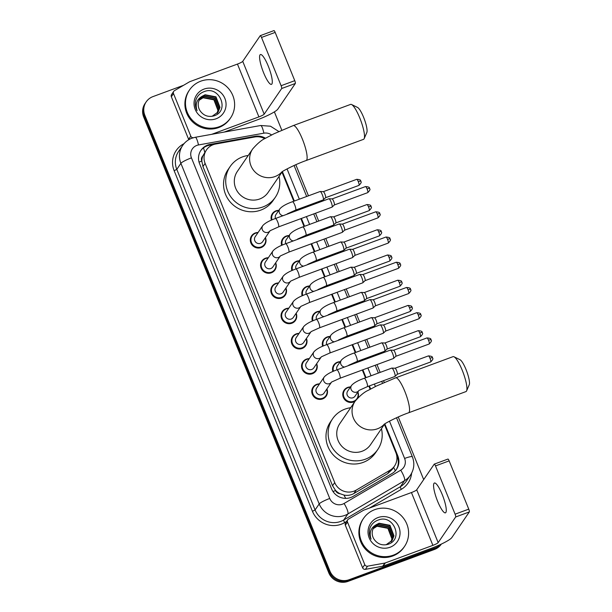 <?xml version="1.0" encoding="UTF-8"?>
<svg xmlns="http://www.w3.org/2000/svg" width="612" height="612" viewBox="0 0 612 612"><rect width="100%" height="100%" fill="white"/><g stroke="black" fill="none" stroke-linecap="round" stroke-linejoin="round"><path stroke-width="0.92" d="M271.399 220.144A7.948 7.681 -145.7 0 1 278.804 210.36M281.642 245.374A7.948 7.681 -145.7 0 1 289.048 235.582M291.886 270.596A7.948 7.681 -145.7 0 1 299.291 260.811M302.129 295.825A7.948 7.681 -145.7 0 1 309.534 286.034M312.372 321.048A7.948 7.681 -145.7 0 1 319.778 311.263M322.616 346.277A7.948 7.681 -145.7 0 1 330.021 336.485M332.859 371.499A7.948 7.681 -145.7 0 1 340.264 361.715M355.098 401.227A7.948 7.681 -145.7 0 1 344.059 390.219A7.948 7.681 -145.7 0 1 350.508 386.937M357.898 391.978A7.948 7.681 -145.7 0 1 357.913 397.838M326.907 388.918A7.948 7.681 -145.7 0 1 313.551 396.369A7.948 7.681 -145.7 0 1 319.525 383.877M316.664 363.689A7.948 7.681 -145.7 0 1 303.307 371.147A7.948 7.681 -145.7 0 1 309.282 358.655M285.934 288.015A7.948 7.681 -145.7 0 1 272.585 295.474A7.948 7.681 -145.7 0 1 278.552 282.974M265.447 237.563A7.948 7.681 -145.7 0 1 252.098 245.022A7.948 7.681 -145.7 0 1 258.065 232.522M275.691 262.793A7.948 7.681 -145.7 0 1 262.341 270.244A7.948 7.681 -145.7 0 1 268.308 257.751M296.177 313.245A7.948 7.681 -145.7 0 1 282.828 320.696A7.948 7.681 -145.7 0 1 288.795 308.203M306.421 338.467A7.948 7.681 -145.7 0 1 293.064 345.925A7.948 7.681 -145.7 0 1 299.038 333.425M264.774 138.702A14.902 14.397 34.3 0 0 254.722 136.989L215.684 144.019A14.902 14.397 34.3 0 0 213.228 144.684A14.902 14.397 34.3 0 0 206.466 149.948A14.902 14.397 34.3 0 0 205.112 163.396L334.718 482.57A14.902 14.397 34.3 0 0 356.215 490.097L390.035 470.223A14.902 14.397 34.3 0 0 394.511 466.046A14.902 14.397 34.3 0 0 395.865 452.597L384.405 424.376M340.043 493.708A14.902 14.397 -145.7 0 1 335.46 490.296L335.56 490.541A4.965 4.797 34.3 0 0 340.043 493.708L343.906 495.032C347.44 495.789 350.76 495.284 353.874 493.524L387.694 473.65L392.246 469.366L394.511 466.046M206.466 149.948L202.855 155.861A4.965 4.797 34.3 0 0 201.776 161.078A14.902 2.173 157.9 0 0 199.045 162.134M201.776 161.078L201.876 161.316A14.902 14.397 -145.7 0 1 202.855 155.861M201.876 161.316L202.947 166.563L332.553 485.737L335.46 490.296M370.153 389.27L368.86 386.103M365.494 377.811L362.327 370M358.961 361.715L358.617 360.873M355.258 352.589L352.084 344.778M348.718 336.493L348.381 335.651M345.015 327.366L341.84 319.556M338.474 311.263L338.138 310.429M334.772 302.137L331.597 294.326M328.231 286.041L327.894 285.2M324.528 276.915L321.354 269.104M317.988 260.811L317.651 259.978M314.285 251.685L311.11 243.874M307.744 235.589L307.408 234.748M304.042 226.463L300.867 218.652M297.501 210.36L297.164 209.526M293.798 201.233L281.971 172.117M265.524 138.251A14.902 14.397 34.3 0 0 255.059 136.3L210.168 144.386A14.902 14.397 34.3 0 0 207.713 145.052A14.902 14.397 34.3 0 0 200.95 150.315A14.902 14.397 34.3 0 0 199.596 163.756L331.605 488.866A14.902 14.397 34.3 0 0 353.101 496.393L392.001 473.535A14.902 14.397 34.3 0 0 396.477 469.358A14.902 14.397 34.3 0 0 397.823 455.909L384.81 423.864M200.667 150.743A14.902 14.397 -145.7 0 1 207.131 145.893A14.902 14.397 -145.7 0 1 209.587 145.228L213.948 144.44M441.015 544.229A14.902 14.397 -145.7 0 1 435.652 547.755L349.131 579.709A14.902 14.397 -145.7 0 1 329.922 571.095L144.845 115.308A14.902 14.397 -145.7 0 1 146.199 101.86A14.902 14.397 -145.7 0 1 152.962 96.604L183.6 85.29M274.367 111.874L281.803 130.18M295.825 164.712L308.456 195.817M311.822 204.11L312.166 204.944M315.532 213.236L318.699 221.047M322.065 229.332L322.409 230.173M325.775 238.458L328.942 246.269M332.308 254.561L332.653 255.395M336.019 263.688L339.186 271.498M342.552 279.783L342.896 280.625M346.262 288.91L349.429 296.721M352.795 305.013L353.139 305.847M356.498 314.14L359.672 321.95M363.038 330.235L363.375 331.077M366.741 339.362L369.916 347.172M373.282 355.465L373.618 356.299M376.984 364.591L380.159 372.402M383.525 380.687L384.237 382.431M398.259 416.963L423.688 479.594M441.336 544.076L441.267 544.183A14.902 14.397 -145.7 0 1 434.505 549.446L347.976 581.4A14.902 14.397 -145.7 0 1 328.766 572.786L143.69 116.999L144.271 116.15A14.902 14.397 -145.7 0 1 145.618 102.709A14.902 14.397 -145.7 0 0 144.271 116.15L329.348 571.945L144.271 116.15L144.845 115.308M347.976 581.4L348.557 580.558A14.902 14.397 -145.7 0 1 329.348 571.945A14.902 14.397 -145.7 0 0 348.557 580.558L435.078 548.597L348.557 580.558L349.131 579.709M441.275 544.106A14.902 14.397 -145.7 0 1 435.078 548.597A14.902 14.397 -145.7 0 0 441.275 544.106M370.65 388.995L369.396 385.904M366.03 377.619L362.862 369.809M359.496 361.516L359.152 360.682M355.794 352.39L352.619 344.579M349.253 336.294L348.917 335.452M345.55 327.168L342.376 319.357M339.01 311.064L338.673 310.23M335.307 301.938L332.132 294.127M328.766 285.842L328.43 285.001M325.064 276.716L321.889 268.905M318.523 260.613L318.186 259.779M314.82 251.486L311.646 243.675M308.28 235.391L307.943 234.549M304.577 226.264L301.402 218.453M298.036 210.161L297.7 209.327M294.334 201.034L282.384 171.612M396.683 455.366L397.249 456.759A14.902 14.397 -145.7 0 1 396.178 469.771M143.69 116.999A14.902 14.397 -145.7 0 1 145.044 103.55L146.199 101.86M219.295 126.699A24.84 23.998 -145.7 0 1 191.043 118.72A24.84 23.998 -145.7 0 1 189.536 89.933A24.84 23.998 -145.7 0 1 200.805 81.166A24.84 23.998 -145.7 0 1 229.056 89.153A24.84 23.998 -145.7 0 1 230.563 117.932A24.84 23.998 -145.7 0 1 219.295 126.699M230.563 117.932L229.99 118.782A24.84 23.998 -145.7 0 1 218.721 127.548A24.84 23.998 -145.7 0 1 190.47 119.562A24.84 23.998 -145.7 0 1 188.955 90.783L189.536 89.933M204.025 89.092A16.195 15.652 -145.7 0 1 224.895 98.455A16.195 15.652 -145.7 0 1 216.074 118.782A16.195 15.652 -145.7 0 1 195.205 109.418A16.195 15.652 -145.7 0 1 204.025 89.092M213.948 115.875C230.166 111.04 219.494 85.512 204.507 91.494C200.353 92.894 197.508 95.625 195.962 99.68C194.861 103.443 195.228 107.1 197.072 110.65C194.983 103.994 196.85 99.106 202.679 96A11.223 10.848 -145.7 0 0 200.315 111.116C203.804 115.729 208.348 117.313 213.948 115.875M218.079 112.08L219.762 107.681L215.738 97.163L204.89 95.09L199.971 98.792M212.104 116.311L218.201 111.912L219.991 107.345L215.967 96.826L205.112 94.753L202.679 96M217.589 112.723L218.851 109.02L214.82 98.501L203.972 96.428L199.543 99.496M217.719 112.562L219.081 108.684L215.049 98.172L204.201 96.092L199.642 99.32M217.046 113.335L217.933 110.359L213.909 99.84L203.062 97.767L199.168 100.238M217.183 113.182L218.163 110.022L214.139 99.511L203.283 97.43L199.26 100.047M268.247 66.073A15.897 3.366 -110.3 0 0 260.429 54.537A15.897 3.366 -110.3 0 0 263.634 72.828A15.897 3.366 -110.3 0 0 271.445 84.364A15.897 3.366 -110.3 0 0 268.247 66.073M188.817 139.681A2.486 2.402 -145.7 0 1 188.634 139.322L190.791 136.155L173.51 93.582L171.345 96.75A2.486 2.402 -145.7 0 1 171.574 94.508L173.732 91.341A2.486 2.402 34.3 0 0 173.51 93.582M188.634 139.322L171.345 96.75M224.222 132.07L256.749 120.059A19.867 2.892 157.9 0 0 277.84 109.112L295.336 83.469L281.673 88.518L264.177 114.153A4.965 0.727 -22.1 0 1 258.907 116.892L211.706 134.326M273.885 30.654A2.486 0.528 69.7 0 1 273.954 30.6A2.486 0.528 69.7 0 1 275.171 32.405L261.508 37.447A2.486 0.528 -110.3 0 0 260.291 35.649A2.486 0.528 -110.3 0 0 260.23 35.703L242.735 61.338A4.965 0.727 -22.1 0 1 237.456 64.076L189.842 81.656A2.486 2.402 34.3 0 0 189.46 81.84L174.481 90.645A2.486 2.402 34.3 0 0 173.732 91.341M281.673 88.518A2.486 0.528 -110.3 0 0 281.107 85.711L294.77 80.669L275.171 32.405M294.77 80.669A2.486 0.528 69.7 0 1 295.336 83.469M281.107 85.711L261.508 37.447M190.791 136.155A2.486 2.402 34.3 0 0 193.338 137.738M351.571 104.514L357.592 107.46A13.663 2.892 69.7 0 1 363.597 117.29A13.663 2.892 69.7 0 1 366.833 132.483L364.171 138.633A18.628 3.947 -110.3 0 0 359.764 117.917A18.628 3.947 -110.3 0 0 351.571 104.514A18.628 3.947 -110.3 0 0 350.615 104.4L293.232 125.59A18.628 3.947 69.7 0 1 302.389 139.108A18.628 3.947 69.7 0 1 306.138 160.535L363.52 139.345A18.628 3.947 -110.3 0 0 364.171 138.633M281.849 171.972A18.628 18 34.3 0 1 274.979 176.562A18.628 18 34.3 0 1 250.966 165.791A18.628 18 34.3 0 1 252.657 148.984L237.349 171.414A18.628 18 34.3 0 0 238.489 193.002A18.628 18 34.3 0 0 259.672 198.992A18.628 18 34.3 0 0 268.125 192.413L282.27 171.689M279.011 176.463A27.318 26.4 -145.7 0 1 275.308 197.316A27.318 26.4 -145.7 0 1 262.908 206.955A27.318 26.4 -145.7 0 1 231.833 198.173A27.318 26.4 -145.7 0 1 230.173 166.518A27.318 26.4 -145.7 0 1 242.566 156.871A27.318 26.4 -145.7 0 1 248.235 155.463M275.308 197.316L273.143 200.476A27.318 26.4 -145.7 0 1 260.75 210.123A27.318 26.4 -145.7 0 1 229.676 201.34A27.318 26.4 -145.7 0 1 228.008 169.677L230.173 166.518M453.997 356.773L460.017 359.718A13.663 2.892 69.7 0 1 466.03 369.541A13.663 2.892 69.7 0 1 469.259 384.734L466.596 390.884A18.628 3.947 -110.3 0 0 462.198 370.168A18.628 3.947 -110.3 0 0 453.997 356.773A18.628 3.947 -110.3 0 0 453.041 356.651L395.666 377.841A18.628 3.947 69.7 0 1 404.815 391.359A18.628 3.947 69.7 0 1 408.571 412.794L465.954 391.596A18.628 3.947 -110.3 0 0 466.596 390.884M384.282 424.231A18.628 18 34.3 0 1 377.405 428.813A18.628 18 34.3 0 1 353.399 418.05A18.628 18 34.3 0 1 355.09 401.243L339.782 423.672A18.628 18 34.3 0 0 340.915 445.253A18.628 18 34.3 0 0 362.105 451.243A18.628 18 34.3 0 0 370.558 444.672L384.696 423.94M381.444 428.714A27.318 26.4 -145.7 0 1 377.734 449.568A27.318 26.4 -145.7 0 1 365.341 459.214A27.318 26.4 -145.7 0 1 334.267 450.432A27.318 26.4 -145.7 0 1 332.599 418.769A27.318 26.4 -145.7 0 1 345 409.122A27.318 26.4 -145.7 0 1 350.668 407.714M377.734 449.568L375.577 452.735A27.318 26.4 -145.7 0 1 363.176 462.381A27.318 26.4 -145.7 0 1 332.102 453.591A27.318 26.4 -145.7 0 1 330.442 421.936L332.599 418.769M269.923 230.999L262.586 241.755A4.468 4.322 -145.7 0 1 255.479 241.893A4.468 4.322 -145.7 0 1 255.204 236.714L262.747 225.66A4.468 4.322 -145.7 0 0 268.11 232.277A4.468 4.322 -145.7 0 0 269.869 231.045M265.264 237.838A7.451 7.199 -145.7 0 1 252.618 244.517A7.451 7.199 -145.7 0 1 257.874 232.797M328.789 198.862A4.468 0.949 69.7 0 1 328.904 198.762A4.468 0.949 69.7 0 1 328.988 198.755A4.468 0.949 69.7 0 1 331.1 202.006A4.468 0.949 69.7 0 1 332.117 207.055A4.468 0.949 69.7 0 1 332.079 207.108A4.468 0.949 69.7 0 1 332.002 207.154L278.537 226.899L270.137 230.701M332.064 198.923A3.228 0.681 69.7 0 1 332.125 198.908A3.228 0.681 69.7 0 1 333.655 201.264A3.228 0.681 69.7 0 1 334.389 204.905A3.228 0.681 69.7 0 1 334.359 204.944A3.228 0.681 69.7 0 1 334.32 204.966M280.166 256.229L272.83 266.977A4.468 4.322 -145.7 0 1 265.723 267.123A4.468 4.322 -145.7 0 1 265.447 261.944L272.99 250.882A4.468 4.322 -145.7 0 0 278.345 257.499A4.468 4.322 -145.7 0 0 280.112 256.275M275.507 263.068A7.451 7.199 -145.7 0 1 262.862 269.739A7.451 7.199 -145.7 0 1 268.117 258.027M339.033 224.084A4.468 0.949 69.7 0 1 339.147 223.992A4.468 0.949 69.7 0 1 339.232 223.977A4.468 0.949 69.7 0 1 341.343 227.236A4.468 0.949 69.7 0 1 342.36 232.285A4.468 0.949 69.7 0 1 342.315 232.331A4.468 0.949 69.7 0 1 342.246 232.376L288.78 252.121L280.38 255.923M342.307 224.145A3.228 0.681 69.7 0 1 342.368 224.137A3.228 0.681 69.7 0 1 343.898 226.486A3.228 0.681 69.7 0 1 344.632 230.135A3.228 0.681 69.7 0 1 344.602 230.173A3.228 0.681 69.7 0 1 344.564 230.196M290.409 281.451L283.073 292.207A4.468 4.322 -145.7 0 1 275.958 292.345A4.468 4.322 -145.7 0 1 275.691 287.166L283.234 276.111A4.468 4.322 -145.7 0 0 288.589 282.729A4.468 4.322 -145.7 0 0 290.356 281.497M285.743 288.29A7.451 7.199 -145.7 0 1 273.105 294.961A7.451 7.199 -145.7 0 1 278.361 283.249M349.276 249.313A4.468 0.949 69.7 0 1 349.391 249.214A4.468 0.949 69.7 0 1 349.475 249.206A4.468 0.949 69.7 0 1 351.586 252.458A4.468 0.949 69.7 0 1 352.604 257.507A4.468 0.949 69.7 0 1 352.558 257.56A4.468 0.949 69.7 0 1 352.489 257.606L299.023 277.351L290.623 281.145M352.55 249.375A3.228 0.681 69.7 0 1 352.611 249.359A3.228 0.681 69.7 0 1 354.141 251.716A3.228 0.681 69.7 0 1 354.876 255.357A3.228 0.681 69.7 0 1 354.845 255.395A3.228 0.681 69.7 0 1 354.807 255.418L388.215 243.086C392.307 238.94 389.477 239.468 390.089 238.841A3.228 0.467 157.9 0 0 387.564 239.368A3.228 0.681 69.7 0 1 388.215 243.086M300.653 306.681L293.316 317.429A4.468 4.322 -145.7 0 1 286.202 317.574A4.468 4.322 -145.7 0 1 285.934 312.388L293.477 301.334A4.468 4.322 -145.7 0 0 298.832 307.951A4.468 4.322 -145.7 0 0 300.599 306.727M295.986 313.52A7.451 7.199 -145.7 0 1 283.348 320.191A7.451 7.199 -145.7 0 1 288.604 308.479M359.519 274.536A4.468 0.949 69.7 0 1 359.634 274.444A4.468 0.949 69.7 0 1 359.718 274.428A4.468 0.949 69.7 0 1 361.83 277.687A4.468 0.949 69.7 0 1 362.847 282.736A4.468 0.949 69.7 0 1 362.801 282.782A4.468 0.949 69.7 0 1 362.732 282.828L309.267 302.573L300.867 306.375M362.794 274.597A3.228 0.681 69.7 0 1 362.855 274.589A3.228 0.681 69.7 0 1 364.385 276.938A3.228 0.681 69.7 0 1 365.119 280.587A3.228 0.681 69.7 0 1 365.089 280.617A3.228 0.681 69.7 0 1 365.05 280.648L398.458 268.308C402.551 264.162 399.72 264.69 400.332 264.063A3.228 0.467 157.9 0 0 397.808 264.598A3.228 0.681 69.7 0 1 398.458 268.308M310.896 331.903L303.56 342.659A4.468 4.322 -145.7 0 1 296.445 342.797A4.468 4.322 -145.7 0 1 296.177 337.617L303.72 326.563A4.468 4.322 -145.7 0 0 309.075 333.18A4.468 4.322 -145.7 0 0 310.842 331.949M306.23 338.742A7.451 7.199 -145.7 0 1 293.592 345.413A7.451 7.199 -145.7 0 1 298.847 333.701M369.763 299.765A4.468 0.949 69.7 0 1 369.877 299.666A4.468 0.949 69.7 0 1 369.962 299.651A4.468 0.949 69.7 0 1 372.073 302.909A4.468 0.949 69.7 0 1 373.091 307.958A4.468 0.949 69.7 0 1 373.045 308.004A4.468 0.949 69.7 0 1 372.976 308.058L319.51 327.803L311.11 331.597M408.051 289.82A3.228 0.681 69.7 0 0 406.467 287.479L373.068 299.811A3.228 0.681 69.7 0 1 373.098 299.811A3.228 0.681 69.7 0 1 374.628 302.167A3.228 0.681 69.7 0 1 375.355 305.809A3.228 0.681 69.7 0 1 375.332 305.847A3.228 0.681 69.7 0 1 375.294 305.87L408.701 293.538C412.794 289.384 409.964 289.92 410.576 289.292A3.228 0.467 157.9 0 0 408.051 289.82A3.228 0.681 69.7 0 1 408.701 293.538M321.139 357.133L313.803 367.881A4.468 4.322 -145.7 0 1 306.688 368.026A4.468 4.322 -145.7 0 1 306.421 362.839L313.964 351.785A4.468 4.322 -145.7 0 0 319.319 358.403A4.468 4.322 -145.7 0 0 321.086 357.171M316.473 363.972A7.451 7.199 -145.7 0 1 303.835 370.642A7.451 7.199 -145.7 0 1 309.091 358.93M380.006 324.987A4.468 0.949 69.7 0 1 380.121 324.895A4.468 0.949 69.7 0 1 380.205 324.88A4.468 0.949 69.7 0 1 382.316 328.139A4.468 0.949 69.7 0 1 383.334 333.18A4.468 0.949 69.7 0 1 383.288 333.234A4.468 0.949 69.7 0 1 383.219 333.28L329.753 353.025L321.346 356.827M383.28 325.048A3.228 0.681 69.7 0 1 383.341 325.041A3.228 0.681 69.7 0 1 384.864 327.389A3.228 0.681 69.7 0 1 385.598 331.038A3.228 0.681 69.7 0 1 385.575 331.069A3.228 0.681 69.7 0 1 385.537 331.1M331.383 382.355L324.046 393.111A4.468 4.322 -145.7 0 1 316.932 393.248A4.468 4.322 -145.7 0 1 316.664 388.069L324.207 377.007A4.468 4.322 -145.7 0 0 329.562 383.632A4.468 4.322 -145.7 0 0 331.329 382.401M326.716 389.194A7.451 7.199 -145.7 0 1 314.078 395.865A7.451 7.199 -145.7 0 1 319.334 384.152M390.249 350.217A4.468 0.949 69.7 0 1 390.364 350.118A4.468 0.949 69.7 0 1 390.448 350.102A4.468 0.949 69.7 0 1 392.56 353.361A4.468 0.949 69.7 0 1 393.577 358.41A4.468 0.949 69.7 0 1 393.531 358.456A4.468 0.949 69.7 0 1 393.462 358.502L339.997 378.254L331.589 382.049M393.524 350.271A3.228 0.681 69.7 0 1 393.585 350.263A3.228 0.681 69.7 0 1 395.107 352.619A3.228 0.681 69.7 0 1 395.842 356.26A3.228 0.681 69.7 0 1 395.811 356.299A3.228 0.681 69.7 0 1 395.78 356.322L429.188 343.99C433.281 339.836 430.45 340.364 431.062 339.744A3.228 0.467 157.9 0 0 428.538 340.272A3.228 0.681 69.7 0 1 429.188 343.99M275.507 218.484A4.468 4.322 -145.7 0 1 275.951 214.552L279.837 208.853A4.468 4.322 -145.7 0 0 283.058 215.699M320.007 191.61A4.468 0.949 69.7 0 1 320.122 191.51A4.468 0.949 69.7 0 1 320.214 191.502A4.468 0.949 69.7 0 1 322.516 195.251A4.468 0.949 69.7 0 1 323.335 199.803A4.468 0.949 69.7 0 1 323.297 199.849A4.468 0.949 69.7 0 1 323.22 199.902L295.627 210.092L287.219 213.894M272.034 219.869A7.451 7.199 -145.7 0 1 278.621 210.635M323.289 191.671A3.228 0.681 69.7 0 1 323.35 191.655A3.228 0.681 69.7 0 1 324.873 194.012A3.228 0.681 69.7 0 1 325.607 197.653A3.228 0.681 69.7 0 1 325.576 197.691A3.228 0.681 69.7 0 1 325.546 197.714L358.953 185.382C363.046 181.236 360.216 181.764 360.82 181.137A3.228 0.467 157.9 0 0 358.303 181.665A3.228 0.681 69.7 0 1 358.953 185.382M285.75 243.714A4.468 4.322 -145.7 0 1 286.194 239.774L290.08 234.075A4.468 4.322 -145.7 0 0 293.301 240.921M330.25 216.832A4.468 0.949 69.7 0 1 330.365 216.74A4.468 0.949 69.7 0 1 330.457 216.725A4.468 0.949 69.7 0 1 332.76 220.481A4.468 0.949 69.7 0 1 333.578 225.032A4.468 0.949 69.7 0 1 333.54 225.078A4.468 0.949 69.7 0 1 333.464 225.124L305.87 235.314L297.463 239.116M282.277 245.098A7.451 7.199 -145.7 0 1 288.864 235.857M333.532 216.893A3.228 0.681 69.7 0 1 333.594 216.885A3.228 0.681 69.7 0 1 335.116 219.234A3.228 0.681 69.7 0 1 335.85 222.883A3.228 0.681 69.7 0 1 335.82 222.913A3.228 0.681 69.7 0 1 335.789 222.944M295.994 268.936A4.468 4.322 -145.7 0 1 296.438 265.004L300.324 259.304A4.468 4.322 -145.7 0 0 303.544 266.151M340.494 242.061A4.468 0.949 69.7 0 1 340.609 241.962A4.468 0.949 69.7 0 1 340.7 241.947A4.468 0.949 69.7 0 1 343.003 245.703A4.468 0.949 69.7 0 1 343.822 250.254A4.468 0.949 69.7 0 1 343.783 250.3A4.468 0.949 69.7 0 1 343.707 250.346L316.113 260.544L307.706 264.346M292.521 270.32A7.451 7.199 -145.7 0 1 299.107 261.087M378.782 232.116A3.228 0.681 69.7 0 0 377.199 229.775L343.799 242.107A3.228 0.681 69.7 0 1 343.837 242.107A3.228 0.681 69.7 0 1 345.359 244.463A3.228 0.681 69.7 0 1 346.094 248.105A3.228 0.681 69.7 0 1 346.063 248.143A3.228 0.681 69.7 0 1 346.032 248.166L379.432 235.834C383.533 231.68 380.702 232.216 381.307 231.588A3.228 0.467 157.9 0 0 378.782 232.116A3.228 0.681 69.7 0 1 379.432 235.834M306.237 294.165A4.468 4.322 -145.7 0 1 306.681 290.226L310.567 284.526A4.468 4.322 -145.7 0 0 313.788 291.373M350.737 267.283A4.468 0.949 69.7 0 1 350.852 267.192A4.468 0.949 69.7 0 1 350.944 267.176A4.468 0.949 69.7 0 1 353.246 270.932A4.468 0.949 69.7 0 1 354.065 275.477A4.468 0.949 69.7 0 1 354.027 275.53A4.468 0.949 69.7 0 1 353.95 275.576L326.357 285.766L317.949 289.568M302.764 295.55A7.451 7.199 -145.7 0 1 309.351 286.309M354.019 267.345A3.228 0.681 69.7 0 1 354.08 267.337A3.228 0.681 69.7 0 1 355.603 269.685A3.228 0.681 69.7 0 1 356.337 273.334A3.228 0.681 69.7 0 1 356.306 273.365A3.228 0.681 69.7 0 1 356.276 273.396M316.481 319.387A4.468 4.322 -145.7 0 1 316.924 315.448L320.81 309.756A4.468 4.322 -145.7 0 0 324.023 316.603M360.981 292.513A4.468 0.949 69.7 0 1 361.095 292.414A4.468 0.949 69.7 0 1 361.179 292.398A4.468 0.949 69.7 0 1 363.49 296.154A4.468 0.949 69.7 0 1 364.308 300.706A4.468 0.949 69.7 0 1 364.27 300.752A4.468 0.949 69.7 0 1 364.194 300.798L336.6 310.995L328.193 314.79M313 320.772A7.451 7.199 -145.7 0 1 319.594 311.539M364.262 292.567A3.228 0.681 69.7 0 1 364.324 292.559A3.228 0.681 69.7 0 1 365.846 294.915A3.228 0.681 69.7 0 1 366.58 298.557A3.228 0.681 69.7 0 1 366.55 298.595A3.228 0.681 69.7 0 1 366.519 298.618L399.919 286.278C404.019 282.132 401.189 282.66 401.793 282.04A3.228 0.467 157.9 0 0 399.269 282.568A3.228 0.681 69.7 0 1 399.919 286.278M326.724 344.617A4.468 4.322 -145.7 0 1 327.16 340.677L331.054 334.978A4.468 4.322 -145.7 0 0 334.267 341.825M371.224 317.735A4.468 0.949 69.7 0 1 371.339 317.636A4.468 0.949 69.7 0 1 371.423 317.628A4.468 0.949 69.7 0 1 373.733 321.384A4.468 0.949 69.7 0 1 374.552 325.928A4.468 0.949 69.7 0 1 374.513 325.982A4.468 0.949 69.7 0 1 374.437 326.028L346.843 336.218L338.436 340.02M323.243 346.002A7.451 7.199 -145.7 0 1 329.837 336.761M374.506 317.796A3.228 0.681 69.7 0 1 374.567 317.789A3.228 0.681 69.7 0 1 376.089 320.137A3.228 0.681 69.7 0 1 376.824 323.786A3.228 0.681 69.7 0 1 376.793 323.817A3.228 0.681 69.7 0 1 376.762 323.847M336.96 369.839A4.468 4.322 -145.7 0 1 337.403 365.899L341.297 360.208A4.468 4.322 -145.7 0 0 344.51 367.055M381.467 342.957A4.468 0.949 69.7 0 1 381.582 342.865A4.468 0.949 69.7 0 1 381.666 342.85A4.468 0.949 69.7 0 1 383.976 346.606A4.468 0.949 69.7 0 1 384.795 351.158A4.468 0.949 69.7 0 1 384.757 351.204A4.468 0.949 69.7 0 1 384.68 351.25L357.087 361.447L348.679 365.242M333.486 371.224A7.451 7.199 -145.7 0 1 340.081 361.99M419.756 333.02A3.228 0.681 69.7 0 0 418.172 330.679L384.772 343.011A3.228 0.681 69.7 0 1 384.81 343.011A3.228 0.681 69.7 0 1 386.333 345.367A3.228 0.681 69.7 0 1 387.067 349.008A3.228 0.681 69.7 0 1 387.036 349.047A3.228 0.681 69.7 0 1 386.998 349.07L420.406 336.73C424.506 332.584 421.676 333.112 422.28 332.492A3.228 0.467 157.9 0 0 419.756 333.02A3.228 0.681 69.7 0 1 420.406 336.73M358.716 390.777L355.037 396.171A4.468 4.322 -145.7 0 1 347.922 396.308A4.468 4.322 -145.7 0 1 347.647 391.129L351.54 385.43A4.468 4.322 -145.7 0 0 356.895 392.047A4.468 4.322 -145.7 0 0 358.655 390.816M391.711 368.187A4.468 0.949 69.7 0 1 391.825 368.087A4.468 0.949 69.7 0 1 391.909 368.08A4.468 0.949 69.7 0 1 394.22 371.828A4.468 0.949 69.7 0 1 395.038 376.38A4.468 0.949 69.7 0 1 395 376.434A4.468 0.949 69.7 0 1 394.924 376.479L367.33 386.669L358.923 390.471M357.706 392.254A7.451 7.199 -145.7 0 1 345.069 398.925A7.451 7.199 -145.7 0 1 350.324 387.212M394.985 368.248A3.228 0.681 69.7 0 1 395.054 368.24A3.228 0.681 69.7 0 1 396.576 370.589A3.228 0.681 69.7 0 1 397.31 374.238A3.228 0.681 69.7 0 1 397.28 374.269A3.228 0.681 69.7 0 1 397.242 374.292M442.224 494.542A15.897 3.366 -110.3 0 0 434.413 483.013A15.897 3.366 -110.3 0 0 437.618 501.297A15.897 3.366 -110.3 0 0 445.429 512.833A15.897 3.366 -110.3 0 0 442.224 494.542M364.775 564.631A2.486 2.402 34.3 0 0 367.567 566.177L384.864 563.063A2.486 2.402 34.3 0 0 385.269 562.948L383.112 566.115A2.486 2.402 -145.7 0 1 382.707 566.222L365.41 569.344A2.486 2.402 -145.7 0 1 362.618 567.791L364.775 564.631L347.494 522.051L345.329 525.218A2.486 2.402 -145.7 0 1 345.558 522.977L347.715 519.81A2.486 2.402 34.3 0 0 347.494 522.051M362.618 567.791L345.329 525.218M383.112 566.115L430.733 548.528A19.867 2.892 157.9 0 0 451.824 537.581L469.32 511.938L455.657 516.987L438.161 542.622A4.965 0.727 -22.1 0 1 432.891 545.361L385.269 562.948M447.869 459.122A2.486 0.528 69.7 0 1 447.938 459.069A2.486 0.528 69.7 0 1 449.154 460.874L435.492 465.916A2.486 0.528 -110.3 0 0 434.275 464.118A2.486 0.528 -110.3 0 0 434.214 464.171L416.718 489.807A4.965 0.727 -22.1 0 1 411.44 492.545L363.826 510.133A2.486 2.402 34.3 0 0 363.444 510.309L348.457 519.114A2.486 2.402 34.3 0 0 347.715 519.81M455.657 516.987A2.486 0.528 -110.3 0 0 455.091 514.179L468.754 509.138L449.154 460.874M468.754 509.138A2.486 0.528 69.7 0 1 469.32 511.938M455.091 514.179L435.492 465.916M393.279 555.168A24.84 23.998 -145.7 0 1 365.027 547.189A24.84 23.998 -145.7 0 1 363.52 518.402A24.84 23.998 -145.7 0 1 374.789 509.635A24.84 23.998 -145.7 0 1 403.04 517.622A24.84 23.998 -145.7 0 1 404.547 546.401A24.84 23.998 -145.7 0 1 393.279 555.168M404.547 546.401L403.974 547.25A24.84 23.998 -145.7 0 1 392.705 556.017A24.84 23.998 -145.7 0 1 364.454 548.031A24.84 23.998 -145.7 0 1 362.939 519.251L363.52 518.402M378.009 517.561A16.195 15.652 -145.7 0 1 398.879 526.924A16.195 15.652 -145.7 0 1 390.058 547.25A16.195 15.652 -145.7 0 1 369.189 537.887A16.195 15.652 -145.7 0 1 378.009 517.561M387.932 544.343C404.149 539.509 393.478 513.981 378.491 519.963C374.337 521.363 371.492 524.094 369.946 528.148C368.845 531.912 369.212 535.569 371.056 539.126C368.967 532.463 370.834 527.575 376.663 524.469A11.223 10.848 -145.7 0 0 374.299 539.585C377.788 544.198 382.332 545.782 387.932 544.343M392.062 540.549L393.746 536.15L389.722 525.632L378.874 523.558L373.955 527.261M386.088 544.779L392.185 540.381L393.975 535.814L389.951 525.295L379.096 523.222L376.663 524.469M391.573 541.192L392.835 537.489L388.804 526.97L377.956 524.897L373.527 527.965M391.703 541.031L393.057 537.152L389.033 526.641L378.185 524.561L373.626 527.789M391.03 541.804L391.917 538.828L387.893 528.317L377.046 526.236L373.152 528.707M391.167 541.651L392.147 538.491L388.123 527.98L377.267 525.899L373.243 528.516M345.696 498.382A14.902 3.488 -120.4 0 0 343.906 495.032M397.379 457.088A14.902 2.173 157.9 0 0 396.92 457.233M204.791 152.411A14.902 2.731 -100.2 0 0 203.475 147.897M395.337 470.812A14.902 3.488 -120.4 0 0 393.6 467.377M335.56 490.541A14.902 2.173 157.9 0 0 333.012 491.52M202.947 166.563L205.112 163.396M387.694 473.65L390.035 470.223M353.874 493.524L356.215 490.097M332.553 485.737L334.718 482.57M271.598 134.961A9.937 9.601 34.3 0 0 263.879 133.171L198.487 144.952A9.937 9.601 34.3 0 0 191.441 157.865L329.738 498.459A9.937 9.601 34.3 0 0 344.074 503.477L400.722 470.177A9.937 9.601 34.3 0 0 404.608 458.434L389.477 421.171M400.722 470.177A9.937 2.326 -120.4 0 1 404.509 480.672L347.853 513.973A19.867 19.202 -145.7 0 1 344.801 515.411A19.867 19.202 -145.7 0 1 319.196 503.928L180.892 163.335A19.867 19.202 -145.7 0 1 182.697 145.411L178.589 151.424A19.867 19.202 34.3 0 0 176.791 169.356L315.088 509.941A19.867 19.202 34.3 0 0 340.7 521.432A19.867 19.202 34.3 0 0 343.753 519.986L400.401 486.685A19.867 19.202 34.3 0 0 406.368 481.116L410.476 475.103A19.867 19.202 -145.7 0 1 404.509 480.672L400.401 486.685A2.486 0.581 59.6 0 0 401.35 489.309L369.487 508.037M346.553 521.516L344.694 522.61A22.353 21.604 -145.7 0 1 312.449 511.311L174.152 170.717L176.791 169.356L180.892 163.335A9.937 1.446 -22.1 0 1 191.441 157.865M344.694 522.61A2.486 0.581 59.6 0 1 343.753 519.986L347.853 513.973A9.937 2.326 -120.4 0 0 344.074 503.477M174.152 170.717A22.353 21.604 -145.7 0 1 184.051 143.659M411.616 473.206A22.353 21.604 -145.7 0 1 401.35 489.309M329.922 571.095L328.766 572.786M435.652 547.755L434.505 549.446M329.738 498.459A9.937 1.446 -22.1 0 0 319.196 503.928L315.088 509.941L312.449 511.311M375.408 386.524L374.406 384.053M371.04 375.768L367.873 367.957M364.507 359.665L364.163 358.831M360.797 350.538L357.63 342.728M354.264 334.443L353.92 333.601M350.554 325.316L347.387 317.506M344.02 309.213L343.676 308.379M340.31 300.087L337.143 292.276M333.777 283.991L333.433 283.149M330.067 274.865L326.9 267.054M323.534 258.769L323.19 257.927M319.831 249.635L316.656 241.832M313.29 233.539L312.946 232.698M309.588 224.413L306.413 216.602M303.047 208.317L302.711 207.476M299.345 199.191L287.051 168.92M404.608 458.434A9.937 1.446 -22.1 0 1 412.373 456.804L396.515 417.744M263.879 133.171A9.937 1.821 -100.2 0 0 260.681 125.506L195.289 137.279A9.937 1.821 -100.2 0 1 198.487 144.952M209.587 145.228L210.168 144.386M254.569 137.011L255.059 136.3M397.249 456.759L397.823 455.909M264.177 114.153L242.735 61.338M258.907 116.892L237.456 64.076M369.572 188.511A3.228 0.467 157.9 0 0 369.602 188.389C368.791 188.473 371.216 187.012 365.494 186.576A3.228 0.681 69.7 0 1 367.078 188.917A3.228 0.681 69.7 0 1 367.728 192.635L334.336 204.966M367.728 192.635C371.821 188.488 368.998 189.016 369.602 188.389A3.228 0.467 157.9 0 0 367.078 188.917M262.747 225.66C265.004 223.105 269.234 220.718 275.438 218.507A4.468 0.949 69.7 0 1 277.634 221.751A4.468 0.949 69.7 0 1 277.741 222.011A4.468 0.949 69.7 0 1 278.537 226.899M379.815 213.733A3.228 0.467 157.9 0 0 379.845 213.619C379.035 213.695 381.46 212.234 375.737 211.798A3.228 0.681 69.7 0 1 377.321 214.146A3.228 0.681 69.7 0 1 377.971 217.857L344.579 230.196L342.315 232.331M377.971 217.857C382.064 213.71 379.233 214.238 379.845 213.619A3.228 0.467 157.9 0 0 377.321 214.146M272.99 250.882C275.247 248.327 279.477 245.947 285.682 243.737A4.468 0.949 69.7 0 1 287.877 246.98A4.468 0.949 69.7 0 1 287.984 247.24A4.468 0.949 69.7 0 1 288.78 252.121M390.058 238.963A3.228 0.467 157.9 0 0 390.089 238.841C389.278 238.925 391.703 237.464 385.981 237.028A3.228 0.681 69.7 0 1 387.564 239.368M283.234 276.111C285.49 273.556 289.721 271.17 295.925 268.959A4.468 0.949 69.7 0 1 298.12 272.202A4.468 0.949 69.7 0 1 298.228 272.462A4.468 0.949 69.7 0 1 299.023 277.351M400.302 264.185A3.228 0.467 157.9 0 0 400.332 264.063C399.521 264.147 401.946 262.686 396.224 262.25A3.228 0.681 69.7 0 1 397.808 264.598M293.477 301.334C295.734 298.778 299.964 296.399 306.168 294.188A4.468 0.949 69.7 0 1 308.364 297.432A4.468 0.949 69.7 0 1 308.471 297.692A4.468 0.949 69.7 0 1 309.267 302.573M410.545 289.415A3.228 0.467 157.9 0 0 410.576 289.292C409.765 289.377 412.19 287.915 406.467 287.479M303.72 326.563C305.977 324.008 310.207 321.621 316.412 319.41A4.468 0.949 69.7 0 1 318.607 322.654A4.468 0.949 69.7 0 1 318.714 322.914A4.468 0.949 69.7 0 1 319.51 327.803M420.788 314.637A3.228 0.467 157.9 0 0 420.819 314.514C420.008 314.599 422.433 313.137 416.703 312.701A3.228 0.681 69.7 0 1 418.294 315.042A3.228 0.681 69.7 0 1 418.945 318.76L385.545 331.092M418.945 318.76C423.037 314.614 420.207 315.142 420.819 314.514A3.228 0.467 157.9 0 0 418.294 315.042M313.964 351.785C316.22 349.23 320.451 346.851 326.655 344.64A4.468 0.949 69.7 0 1 328.851 347.884A4.468 0.949 69.7 0 1 328.958 348.144A4.468 0.949 69.7 0 1 329.753 353.025M431.032 339.867A3.228 0.467 157.9 0 0 431.062 339.744C430.251 339.828 432.676 338.367 426.947 337.931A3.228 0.681 69.7 0 1 428.538 340.272M324.207 377.007C326.456 374.46 330.694 372.073 336.898 369.862A4.468 0.949 69.7 0 1 339.094 373.106A4.468 0.949 69.7 0 1 339.201 373.366A4.468 0.949 69.7 0 1 339.997 378.254M360.789 181.259A3.228 0.467 157.9 0 0 360.82 181.137C360.017 181.221 362.442 179.76 356.712 179.324A3.228 0.681 69.7 0 1 358.303 181.665M292.414 201.799A4.468 0.949 69.7 0 1 292.528 201.708A4.468 0.949 69.7 0 1 294.831 205.204A4.468 0.949 69.7 0 1 295.741 209.993A4.468 0.949 69.7 0 1 295.627 210.092M371.033 206.481A3.228 0.467 157.9 0 0 371.063 206.359C370.26 206.443 372.685 204.982 366.955 204.546A3.228 0.681 69.7 0 1 368.539 206.894A3.228 0.681 69.7 0 1 369.197 210.605L335.797 222.936M369.197 210.605C373.289 206.458 370.459 206.986 371.063 206.359A3.228 0.467 157.9 0 0 368.539 206.894M302.657 227.021A4.468 0.949 69.7 0 1 302.772 226.93A4.468 0.949 69.7 0 1 305.074 230.433A4.468 0.949 69.7 0 1 305.985 235.222A4.468 0.949 69.7 0 1 305.87 235.314M381.276 231.711A3.228 0.467 157.9 0 0 381.307 231.588C380.503 231.673 382.928 230.211 377.199 229.775M312.9 252.251A4.468 0.949 69.7 0 1 313.015 252.152A4.468 0.949 69.7 0 1 315.318 255.655A4.468 0.949 69.7 0 1 316.228 260.444A4.468 0.949 69.7 0 1 316.113 260.544M391.519 256.933A3.228 0.467 157.9 0 0 391.55 256.81C390.747 256.895 393.172 255.433 387.442 254.997A3.228 0.681 69.7 0 1 389.025 257.338A3.228 0.681 69.7 0 1 389.676 261.056L356.283 273.388L354.027 275.53M389.676 261.056C393.776 256.91 390.946 257.438 391.55 256.81A3.228 0.467 157.9 0 0 389.025 257.338M323.144 277.473A4.468 0.949 69.7 0 1 323.258 277.381A4.468 0.949 69.7 0 1 325.553 280.885A4.468 0.949 69.7 0 1 326.471 285.674A4.468 0.949 69.7 0 1 326.357 285.766M401.763 282.163A3.228 0.467 157.9 0 0 401.793 282.04C400.99 282.124 403.415 280.663 397.685 280.227A3.228 0.681 69.7 0 1 399.269 282.568M333.387 302.703A4.468 0.949 69.7 0 1 333.502 302.603A4.468 0.949 69.7 0 1 335.797 306.107A4.468 0.949 69.7 0 1 336.715 310.896A4.468 0.949 69.7 0 1 336.6 310.995M412.006 307.385A3.228 0.467 157.9 0 0 412.037 307.262C411.233 307.346 413.658 305.885 407.929 305.449A3.228 0.681 69.7 0 1 409.512 307.79A3.228 0.681 69.7 0 1 410.162 311.508L376.77 323.84M410.162 311.508C414.263 307.362 411.432 307.89 412.037 307.262A3.228 0.467 157.9 0 0 409.512 307.79M343.63 327.925A4.468 0.949 69.7 0 1 343.745 327.833A4.468 0.949 69.7 0 1 346.04 331.337A4.468 0.949 69.7 0 1 346.958 336.126A4.468 0.949 69.7 0 1 346.843 336.218M422.249 332.614A3.228 0.467 157.9 0 0 422.28 332.492C421.477 332.576 423.902 331.115 418.172 330.679M353.874 353.155A4.468 0.949 69.7 0 1 353.988 353.055A4.468 0.949 69.7 0 1 356.283 356.559A4.468 0.949 69.7 0 1 357.201 361.348A4.468 0.949 69.7 0 1 357.087 361.447M432.493 357.836A3.228 0.467 157.9 0 0 432.523 357.714C431.712 357.798 434.145 356.337 428.415 355.901A3.228 0.681 69.7 0 1 429.999 358.242A3.228 0.681 69.7 0 1 430.649 361.96L397.257 374.292L395 376.434M430.649 361.96C434.749 357.813 431.919 358.341 432.523 357.714A3.228 0.467 157.9 0 0 429.999 358.242M364.117 378.377A4.468 0.949 69.7 0 1 364.232 378.285A4.468 0.949 69.7 0 1 366.527 381.789A4.468 0.949 69.7 0 1 367.445 386.577A4.468 0.949 69.7 0 1 367.33 386.669M438.161 542.622L416.718 489.807M432.891 545.361L411.44 492.545M382.707 566.222L384.864 563.063M367.567 566.177L365.41 569.344M195.289 137.279L191.969 138.182C188.121 139.635 185.031 142.045 182.697 145.411M410.476 475.103C414.163 469.35 414.798 463.246 412.373 456.804M382.485 383.204L381.735 381.345M378.369 373.06L375.202 365.249M371.836 356.964L371.492 356.123M368.126 347.838L364.959 340.027M361.593 331.735L361.248 330.901M357.882 322.608L354.715 314.798M351.349 306.513L351.005 305.671M347.639 297.386L344.472 289.575M341.106 281.283L340.762 280.449M337.396 272.156L334.228 264.346M330.863 256.061L330.518 255.219M327.152 246.934L323.985 239.124M320.619 230.831L320.275 229.997M316.909 221.705L313.742 213.894M310.376 205.609L310.032 204.768M306.666 196.483L294.081 165.492M278.812 131.511L270.489 126.21L260.681 125.506M273.954 30.6L260.291 35.649M252.657 148.984C257.606 143.3 262.035 139.643 265.96 138.006L273.924 133.806L293.232 125.59M281.482 172.24C282.209 171.253 295.489 164.238 306.138 160.535M355.09 401.243C360.032 395.559 364.469 391.894 368.393 390.257L376.357 386.057L395.666 377.841M383.915 424.498C384.642 423.512 397.915 416.489 408.571 412.794M252.167 235.88L250.515 238.298M334.359 204.944L332.079 207.108M264.476 244.28L262.823 246.697M275.438 218.507L328.904 198.762M332.125 198.908L328.988 198.755M365.494 186.576L332.094 198.908M262.41 261.102L260.758 263.52M274.719 269.502L273.067 271.919M285.682 243.737L339.147 223.992M342.368 224.137L339.232 223.977M375.737 211.798L342.338 224.137M272.654 286.332L271.001 288.749M354.845 255.395L352.558 257.56M284.962 294.732L283.31 297.149M295.925 268.959L349.391 249.214M352.611 249.359L349.475 249.206M385.981 237.028L352.581 249.359M282.897 311.554L281.245 313.971M365.089 280.617L362.801 282.782M295.206 319.954L293.553 322.371M306.168 294.188L359.634 274.444M396.224 262.25L362.824 274.589L359.718 274.428M293.14 336.784L291.488 339.201M375.332 305.847L373.045 308.004M305.449 345.183L303.797 347.601M316.412 319.41L369.877 299.666M373.098 299.811L369.962 299.651M303.384 362.006L301.731 364.423M385.575 331.069L383.288 333.234M315.693 370.405L314.04 372.823M326.655 344.64L380.121 324.895M383.341 325.041L380.205 324.88M416.703 312.701L383.311 325.041M313.627 387.235L311.975 389.653M395.811 356.299L393.531 358.456M325.936 395.635L324.284 398.052M336.898 369.862L390.364 350.118M393.585 350.263L390.448 350.102M426.947 337.931L393.554 350.263M320.122 191.51L292.528 201.708C286.317 203.918 282.086 206.298 279.837 208.853M325.576 197.691L323.297 199.849M272.914 213.71L271.261 216.128M323.35 191.655L320.214 191.502M356.712 179.324L323.32 191.655M330.365 216.74L302.772 226.93C296.56 229.14 292.329 231.52 290.08 234.075M335.82 222.913L333.54 225.078M283.157 238.94L281.505 241.358M366.955 204.546L333.563 216.885L330.457 216.725M340.609 241.962L313.015 252.152C306.803 254.363 302.573 256.749 300.324 259.304M346.063 248.143L343.783 250.3M293.4 264.162L291.748 266.58M343.837 242.107L340.7 241.947M350.852 267.192L323.258 277.381C317.047 279.592 312.816 281.971 310.567 284.526M303.636 289.392L301.991 291.809M354.08 267.337L350.944 267.176M387.442 254.997L354.042 267.337M361.095 292.414L333.502 302.603C327.29 304.814 323.06 307.201 320.81 309.756M366.55 298.595L364.27 300.752M313.88 314.614L312.235 317.031M364.324 292.559L361.179 292.398M397.685 280.227L364.285 292.559M371.339 317.636L343.745 327.833C337.533 330.044 333.303 332.423 331.054 334.978M376.793 323.817L374.513 325.982M324.123 339.844L322.478 342.261M374.567 317.789L371.423 317.628M407.929 305.449L374.529 317.781M381.582 342.865L353.988 353.055C347.777 355.266 343.546 357.653 341.297 360.208M387.036 349.047L384.757 351.204M334.366 365.066L332.721 367.483M384.81 343.011L381.666 342.85M391.825 368.087L364.232 378.285C358.02 380.496 353.79 382.875 351.54 385.43M344.61 390.295L342.965 392.713M395.054 368.24L391.909 368.08M356.918 398.695L356.215 399.728M428.415 355.901L395.015 368.233M447.938 459.069L434.275 464.118"/></g></svg>
